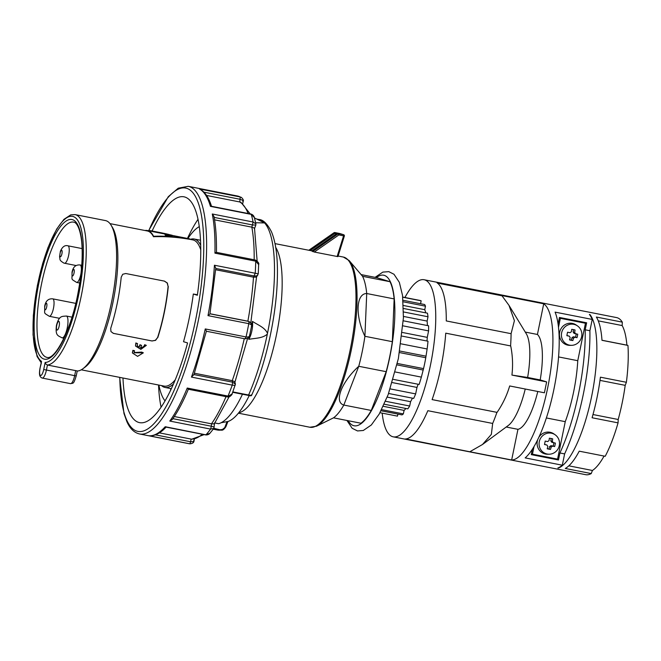 <?xml version="1.0" encoding="UTF-8"?>
<svg xmlns="http://www.w3.org/2000/svg" width="661" height="661" viewBox="0 0 661 661"><rect width="100%" height="100%" fill="white"/><g stroke="black" fill="none" stroke-linecap="round" stroke-linejoin="round"><path stroke-width="0.99" d="M152.104 231.003A115.08 32.67 101.1 0 1 166.118 207.347A115.08 32.67 101.1 0 1 183.989 196.813A115.08 32.67 101.1 0 1 197.358 295.26L193.318 294.021L197.432 294.74M161.086 407.176A115.08 32.67 101.1 0 1 158.541 385.016M187.476 238.414A115.08 32.67 101.1 0 1 198.044 219.278M193.318 294.021A100.621 28.563 -78.9 0 1 183.527 341.712L187.575 342.943A115.08 32.67 101.1 0 1 157.45 412.109A115.08 32.67 101.1 0 1 139.578 422.643A115.08 32.67 101.1 0 1 122.971 378.018M211.611 206.604C208.992 197.936 205.183 192.153 200.167 189.261L199.424 188.963A126.193 35.826 101.1 0 1 210.446 206.364L251.246 214.387L254.369 217.56M174.322 416.529L211.479 423.833L214.04 423.875L214.461 423.023M214.139 427.023L211.371 426.229L210.578 429.088L213.908 428.328L221.575 430.162L225.814 426.791M193.979 440.135L193.309 441.631L190.583 441.763L189.914 443.82L188.691 443.63A126.193 35.826 101.1 0 0 189.567 443.762L149.014 435.773C154.079 436.144 159.144 433.889 164.209 429.03L166.357 426.874M148.766 435.739A126.193 35.826 101.1 0 0 165.209 426.733L205.53 434.764L209.859 433.343L213.891 428.361M188.112 389.147L187.245 388.048A126.193 35.826 101.1 0 1 169.786 421.065L172.298 419.512C177.842 411.646 183.204 401.533 188.368 389.164M216.444 252.411C216.659 238.563 215.841 226.599 213.999 216.519L212.288 213.99A126.193 35.826 101.1 0 1 214.941 253.146L216.188 252.386M209.934 313.884L215.775 268.126L214.428 265.226A126.193 35.826 101.1 0 1 207.992 315.636L209.529 314.396M206.199 330.624L205.257 328.938A126.193 35.826 101.1 0 1 191.459 377.101L193.904 374.564M227.789 421.52L221.129 422.734M227.062 421.635L225.046 426.874L225.938 426.452M227.896 421.536A98.15 27.869 -78.9 0 0 238.629 412.894A98.15 27.869 -78.9 0 0 249.23 395.551M238.398 413.183L304.399 426.122M361.245 274.621L376.869 277.694L389.99 281.702L362.567 276.306A76.164 21.623 101.1 0 1 365.128 283.66A76.164 21.623 101.1 0 1 366.723 293.517L364.913 336.292L392.337 341.679A76.164 21.623 101.1 0 1 389.684 356.808A76.164 21.623 101.1 0 1 386.181 371.68L371.251 410.448L343.827 405.053C333.739 402.185 341.539 381.934 358.758 366.285L343.827 405.053A76.164 21.623 101.1 0 1 333.516 417.835L316.52 426.221A86.318 24.507 -78.9 0 0 351.379 349.578A86.318 24.507 -78.9 0 0 354.627 272.778A86.318 24.507 -78.9 0 0 349.107 260.508L343.365 257.055A86.723 24.622 101.1 0 1 350.289 349.38A86.723 24.622 101.1 0 1 309.893 427.246L304.002 426.081M389.99 281.702A76.164 21.623 101.1 0 1 394.146 298.912L366.723 293.517C356.048 293.509 355.097 315.859 364.913 336.292A76.164 21.623 101.1 0 1 362.261 351.421A76.164 21.623 101.1 0 1 358.758 366.285L386.181 371.68M251.676 325.394A107.297 30.464 -78.9 0 0 252.419 321.378C258.501 325.286 264.821 327.542 267.498 333.284L267.333 334.094C262.599 338.374 255.881 338.052 248.726 339.349A107.297 30.464 -78.9 0 0 249.404 336.383M254.477 217.948L264.565 222.939L255.65 222.74M337.788 256.608L314.314 252.039L311.728 250.998L336.796 233.564L338.011 233.928A1.115 1.066 -73 0 1 338.812 233.763L336.697 233.044A1.115 1.066 107 0 0 335.424 233.928L336.011 234.11M344.29 236.084L343.58 235.861L337.127 256.526M312.645 251.577L338.011 233.928L338.895 234.936L338.812 233.763L343.497 234.68A1.115 1.066 -73 0 1 344.323 235.977M333.987 232.779L334.061 232.73A1.115 1.066 -73 0 1 334.871 232.556L343.497 234.68L343.58 235.861L338.895 234.936L314.314 252.039M337.597 233.391A1.115 1.066 107 0 0 336.796 233.564M275.034 243.62L311.909 250.866L310.207 250.536L335.276 233.102A1.115 1.066 -73 0 1 336.085 232.928L334.871 232.556A1.115 1.115 0 0 0 334.012 232.73L308.811 250.263M199.308 226.616A91.168 25.886 -78.9 0 0 187.922 238.505M158.913 385.09A91.168 25.886 -78.9 0 0 164.878 400.673A20.012 5.685 -78.9 0 0 164.829 401.227M168.092 286.403L167.349 283.032L164.498 281.132L125.788 273.522L122.723 274.257L121.211 277.207A74.495 21.152 -78.9 0 1 117.253 303.184A74.495 21.152 -78.9 0 1 110.709 328.377L110.957 331.591L113.502 333.4L152.005 340.952L155.385 340.299L157.582 337.573A73.825 20.962 101.1 0 0 168.092 286.403L167.15 282.974L164.292 281.065M152.005 340.952L155.583 340.365L157.582 337.573M42.188 378.067A8.899 2.528 -78.9 0 0 42.263 378.084A8.899 2.528 -78.9 0 0 46.402 370.102L47.452 365.021L76.982 370.887M41.147 362.649L37.09 356.552L33.05 334.92L33.347 315.297L37.355 285.577L42.643 263.623L47.964 247.644L56.689 229.061L63.96 219.328L70.727 214.883L75.098 214.61A76.61 21.747 -78.9 0 1 75.709 214.759A76.61 21.747 -78.9 0 1 82.071 291.782A76.61 21.747 -78.9 0 1 47.452 365.021L45.906 364.104L45.155 362.459A74.379 21.119 -78.9 0 0 79.163 292.286A74.379 21.119 -78.9 0 0 73.173 216.527A74.379 21.119 -78.9 0 0 38.619 279.9A74.379 21.119 -78.9 0 0 41.511 361.352L39.982 368.359L41.412 362.732M75.098 214.61L105.43 220.576A76.61 21.747 101.1 0 1 106.049 220.724A76.61 21.747 101.1 0 1 111.089 225.186A76.61 21.747 101.1 0 1 111.552 302.127A76.61 21.747 101.1 0 1 82.848 368.78A76.61 21.747 101.1 0 1 77.221 371.019M111.089 225.186L112.51 227.524A74.495 21.152 101.1 0 1 112.965 302.341A74.495 21.152 101.1 0 1 85.054 367.152L82.848 368.78M144.99 230.507A74.941 21.276 101.1 0 1 147.345 230.515A74.941 21.276 101.1 0 1 153.567 236.266C165.589 235.878 177.66 236.754 189.79 238.894L189.699 239.332C177.569 237.192 165.498 236.324 153.476 236.721A74.495 21.152 -78.9 0 0 147.263 230.953L109.999 223.625M168.282 286.461A74.495 21.152 101.1 0 1 164.325 312.438A74.495 21.152 101.1 0 1 157.781 337.631M189.707 239.299L192.872 239.918A74.495 21.152 101.1 0 1 200.779 249.916M190.294 239.414A75.635 21.474 101.1 0 1 194.16 239.018A75.635 21.474 101.1 0 1 200.721 245.38M153.418 231.309L162.829 233.159A75.387 21.4 -78.9 0 0 162.68 233.11L164.564 233.482C171.075 234.895 171.885 235.341 166.993 234.829L165.11 234.457A75.387 21.4 101.1 0 1 165.605 234.895L167.489 235.266C171.216 235.861 172.752 235.853 172.083 235.25L162.127 232.969A75.387 21.4 -78.9 0 0 162.077 232.961L150.568 230.697A75.387 21.4 101.1 0 1 150.716 230.73L150.625 231.16L153.327 231.747L153.418 231.309L150.716 230.73M203.96 192.177L240.348 199.333L242.827 200.415L242.893 201.869M119.666 377.365L123.979 413.53L126.871 421.611C129.944 428.592 134.166 432.707 139.521 433.963A126.193 35.826 -78.9 0 0 191.054 350.578A126.193 35.826 -78.9 0 0 203.059 208.389A126.193 35.826 -78.9 0 0 202.307 205.513A126.193 35.826 -78.9 0 0 188.228 186.319L237.39 195.987L241.405 197.424C243.182 199.176 243.777 200.481 243.19 201.341L243.182 201.349M214.164 217.411L252.684 224.988L255.6 225.029M254.32 217.403L255.898 223.905L253.089 222.013L251.849 227.161L254.254 227.995L254.345 228.739M215.759 268.449L254.394 276.05L257.195 275.728L258.253 273.836L258.641 264.689M258.03 273.803L255.22 273.249L253.485 277.174L256.088 277.108L256.559 276.083M194.45 373.234L232.242 380.662L234.63 381.612L234.705 382.545M234.895 382.017L235.407 384.115L232.606 382.182L232.259 385.123L235.126 385.396M551.439 433.203A10.634 10.188 -73 0 1 555.133 434.773A10.634 10.188 -73 0 1 559.041 446.588A10.634 10.188 -73 0 1 549.192 454.206A10.634 10.188 -73 0 1 547.159 454.024A10.634 10.188 -73 0 1 539.293 441.647A10.634 10.188 -73 0 1 551.439 433.203M538.814 437.334A11.121 10.659 -73 0 1 550.018 432.261A11.121 10.659 -73 0 1 553.885 433.905L555.133 434.773M549.192 454.206L547.672 454.231A11.121 10.659 -73 0 1 545.548 454.041A11.121 10.659 -73 0 1 537.74 439.59M573.781 324.328A10.634 10.188 -73 0 1 577.483 325.898A10.634 10.188 -73 0 1 581.391 337.721A10.634 10.188 -73 0 1 571.542 345.339A10.634 10.188 -73 0 1 569.509 345.149A10.634 10.188 -73 0 1 561.643 332.772A10.634 10.188 -73 0 1 573.781 324.328M571.542 345.339L570.022 345.356A11.121 10.659 -73 0 1 567.898 345.166A11.121 10.659 -73 0 1 559.669 332.219A11.121 10.659 -73 0 1 572.368 323.394A11.121 10.659 -73 0 1 576.227 325.03L577.483 325.898M546.936 445.035A18.847 3.412 55.2 0 1 547.829 446.448A19.062 5.412 101.1 0 1 547.201 448.769A18.615 9.37 21.1 0 0 548.87 449.141A18.615 9.37 21.1 0 0 550.522 449.422A19.062 5.412 -78.9 0 0 551.15 447.1A18.847 4.156 -32.4 0 0 552.538 446.134A19.062 0.529 11.6 0 0 554.662 446.539A18.615 13.493 -80.1 0 0 555.372 443.077A19.062 0.529 -168.4 0 1 553.249 442.68A18.847 3.412 -124.8 0 0 552.348 441.267A19.062 5.412 -78.9 0 0 552.687 438.854A18.615 8.469 -177.6 0 0 551.059 438.491A18.615 8.469 -177.6 0 0 549.365 438.202A19.062 5.412 101.1 0 1 549.027 440.614A18.847 4.156 147.6 0 1 547.647 441.573A19.062 0.529 -168.4 0 1 545.218 441.085A18.615 4.338 102 0 0 544.515 444.539A19.062 0.529 11.6 0 0 546.936 445.035L544.54 444.39M569.286 336.16A18.847 3.412 55.2 0 1 570.179 337.573A19.062 5.412 101.1 0 1 569.542 339.894A18.615 9.37 21.1 0 0 571.22 340.266A18.615 9.37 21.1 0 0 572.864 340.547A19.062 5.412 -78.9 0 0 573.5 338.225A18.847 4.156 -32.4 0 0 574.888 337.267A19.062 0.529 11.6 0 0 577.012 337.664A18.615 13.493 -80.1 0 0 577.722 334.21A19.062 0.529 -168.4 0 1 575.599 333.805A18.847 3.412 -124.8 0 0 574.698 332.392A19.062 5.412 -78.9 0 0 575.037 329.979A18.615 8.469 -177.6 0 0 573.401 329.624A18.615 8.469 -177.6 0 0 571.715 329.327A19.062 5.412 101.1 0 1 571.377 331.739A18.847 4.156 147.6 0 1 569.989 332.706A19.062 0.529 -168.4 0 1 567.568 332.21A18.615 4.338 102 0 0 566.857 335.672A19.062 0.529 11.6 0 0 569.286 336.16L566.89 335.515M397.327 363.459L423.544 368.615A58.928 16.732 -78.9 0 0 424.734 363.195A58.928 16.732 -78.9 0 0 425.775 357.725L427.13 348.975A58.928 16.732 -78.9 0 0 427.998 341.216L402.012 336.11M399.541 352.569L425.775 357.725M405.821 438.962L469.814 451.76L404.995 439.011A80.055 22.73 -78.9 0 0 427.841 410.696L492.668 423.445A80.055 22.73 -78.9 0 0 496.932 412.357L432.112 399.608A80.055 22.73 -78.9 0 0 445.745 333.169L510.573 345.918A80.055 22.73 -78.9 0 0 511.085 333.681L446.266 320.932A80.055 22.73 -78.9 0 0 437.053 282.817L543.722 303.796A80.055 22.73 101.1 0 1 547.655 387.99A80.055 22.73 101.1 0 1 511.655 459.99L517.951 429.32A48.922 13.889 -78.9 0 0 537.79 391.486M492.668 423.445L491.354 434.384L482.497 444.498L469.814 451.76L511.655 459.99M558.388 468.087L557.859 467.988A80.055 22.73 -78.9 0 0 562.304 465.204L564.618 453.9A100.067 28.406 -78.9 0 0 589.901 330.731L592.223 319.428A80.055 22.73 -78.9 0 0 589.381 314.421L589.909 314.52A80.055 22.73 101.1 0 1 591.587 396.633A80.055 22.73 101.1 0 1 558.388 468.087L558.454 467.74M592.223 319.428L555.091 312.124A80.055 22.73 -78.9 0 1 553.926 389.23A80.055 22.73 -78.9 0 1 525.165 457.899L562.304 465.204M382.19 413.133A80.055 22.73 -78.9 0 0 392.56 436.665A80.055 22.73 -78.9 0 0 393.204 436.83A80.055 22.73 -78.9 0 0 430.724 363.806A80.055 22.73 -78.9 0 0 424.742 279.892A80.055 22.73 -78.9 0 0 424.098 279.735A80.055 22.73 -78.9 0 0 404.929 297.491M424.098 279.735L616.573 317.586A80.055 22.73 101.1 0 1 617.217 317.743A80.055 22.73 101.1 0 1 622.323 322.147L596.354 317.032A80.055 22.73 101.1 0 1 601.981 340.316L627.95 345.422A80.055 22.73 101.1 0 1 626.388 382.289L600.419 377.183A80.055 22.73 101.1 0 1 592.091 417.76L618.06 422.866A80.055 22.73 101.1 0 1 605.195 456.28L579.226 451.174A80.055 22.73 101.1 0 1 565.271 468.467L591.24 473.573A80.055 22.73 101.1 0 1 585.679 474.681L393.204 436.83M403.499 308.472L427.46 313.19A58.928 16.732 -78.9 0 1 428.006 316.768L403.532 311.959M381.628 409.63L403.359 413.91L404.078 410.39A55.59 15.781 -78.9 0 0 405.928 408.49M383.264 406.3L404.078 410.39M381.042 410.77L402.028 414.893A58.928 16.732 -78.9 0 0 403.359 413.91M397.484 416.133A58.928 16.732 -78.9 0 1 397.278 416.1L380.001 412.704L397.484 416.133L397.905 414.083M402.756 297.21L421.156 300.829A58.928 16.732 -78.9 0 0 420.024 300.458L402.739 297.062M403.07 300.284L424.684 304.539A58.928 16.732 -78.9 0 1 425.477 306.175L403.185 301.788M420.561 303.721L421.156 300.829M425.767 312.851A55.59 15.781 -78.9 0 0 424.75 309.687L425.477 306.175M424.75 309.687L403.4 305.489M384.223 404.218L407.82 408.862A58.928 16.732 -78.9 0 0 409.688 406.019L410.572 401.706A55.59 15.781 -78.9 0 0 412.439 398.162M427.411 325.551A55.59 15.781 -78.9 0 0 427.122 321.081L428.006 316.768M427.122 321.081L403.474 316.429M403.301 320.808L428.601 325.782A58.928 16.732 -78.9 0 1 428.592 330.888L402.995 325.848M426.998 341.026A55.59 15.781 -78.9 0 0 427.262 337.366L428.592 330.888M427.262 337.366L402.409 332.475M400.979 343.827L427.13 348.975M399.814 351.032L425.667 356.114M395.261 371.986L421.354 377.117L423.544 368.615M422.825 369.97L396.997 364.889M393.237 379.356L419.124 384.446A58.928 16.732 -78.9 0 0 421.354 377.117M392.27 382.57L416.984 387.429A55.59 15.781 -78.9 0 0 418.099 384.248M390.221 388.899L415.653 393.906L416.984 387.429M388.602 393.477L413.695 398.409A58.928 16.732 -78.9 0 0 415.653 393.906M387.214 397.112L410.572 401.706M385.52 401.268L409.688 406.019M502.079 295.888L508.987 305.365L526.313 333.797A48.922 13.889 -78.9 0 1 527.635 377.456L511.928 375.076C513.06 365.302 512.655 355.585 510.713 345.934L510.573 345.918M508.987 305.365L514.407 320.709L511.085 333.681M527.635 377.456L540.194 379.926A48.922 13.889 -78.9 0 0 537.426 334.466L543.722 303.796M525.264 332.078L537.426 334.466M540.194 379.926L546.647 381.901L544.416 392.791L509.689 385.958C506.88 395.41 502.674 404.21 497.072 412.373L496.932 412.357M482.497 444.498L508.276 425.494A48.922 13.889 -78.9 0 0 525.239 389.015M506.219 427.014L517.951 429.32M601.973 340.241L626.901 345.149A76.717 21.78 -78.9 0 0 622.166 325.559L622.323 322.147M626.901 345.149L627.95 345.422M592.991 414.53L618.192 419.487A76.717 21.78 -78.9 0 0 625.199 385.346L626.388 382.289M618.192 419.487L618.06 422.866M568.832 465.831L592.421 470.475A76.717 21.78 -78.9 0 0 604.08 456.057M592.421 470.475L591.24 473.573M589.81 314.975L589.909 314.52M599.99 380.389L625.199 385.346M598.263 320.858L622.166 325.559M432.112 399.599L497.072 412.373M546.647 381.901L511.928 375.076M502.005 295.798L437.466 283.106M569.575 339.787L571.435 340.109L571.914 337.746L573.302 336.78L575.574 337.226L576.285 333.772M575.599 333.805L574.012 333.326L573.112 331.913L573.574 329.657M547.234 448.662L549.084 448.984L549.572 446.613L550.952 445.654L553.232 446.101L553.935 442.639M553.249 442.68L551.662 442.192L550.77 440.78L551.233 438.524M572.864 340.547L571.435 340.109M573.5 338.225L571.914 337.746M574.888 337.267L573.302 336.78M577.012 337.664L575.574 337.226M574.698 332.392L573.112 331.913M550.522 449.422L549.084 448.984M551.15 447.1L549.572 446.613M552.538 446.134L550.952 445.654M554.662 446.539L553.232 446.101M552.348 441.267L550.77 440.78M558.504 327.278L560.346 318.313L585.456 323.246L577.764 360.699A66.158 18.781 101.1 0 1 565.254 421.668L557.562 459.122L532.46 454.181L534.038 446.497M558.57 356.923L577.764 360.699M546.358 417.95L565.254 421.668M531.436 453.867L532.46 454.181M560.346 318.313L585.456 323.246M557.372 459.081L557.264 459.61L558.479 459.982L559.917 452.975A100.067 28.406 -78.9 0 0 585.2 329.798L586.638 322.799L559.437 317.454L558.091 324.014M557.264 459.61L531.304 454.504M558.479 459.982L531.279 454.628L532.402 449.141M559.917 452.975L564.618 453.9M585.2 329.798L589.901 330.731M585.398 322.56L585.266 323.188M209.958 313.735L247.867 321.188L249.007 321.519L248.784 323.659C251.403 324.485 252.246 325.402 251.312 326.418M251.13 323.221L248.602 321.42L209.95 313.818M241.282 197.358L240.224 196.986L239.803 201.977L241.042 202.431L250.205 213.908M214.891 422.982L218.609 423.709A101.844 28.91 -78.9 0 0 242.463 394.229M148.204 230.689A75.387 21.4 101.1 0 1 150.568 230.697M150.625 231.16A74.941 21.276 -78.9 0 0 150.485 231.135L147.345 230.515M170.364 235.052L166.993 234.829M162.829 233.159L162.746 233.597L153.327 231.747M166.903 235.266C171.794 235.779 170.984 235.324 164.473 233.92L162.746 233.581M165.11 234.457L165.019 234.895A74.941 21.276 -78.9 0 1 165.514 235.341L165.605 234.895M171.992 235.68C172.661 236.291 171.125 236.299 167.398 235.704L165.514 235.341M172.232 235.919L172.314 235.506M189.79 238.894L172.306 235.423M153.567 236.266L153.476 236.721M173.455 384.033A75.635 21.474 101.1 0 1 164.969 387.437A75.635 21.474 101.1 0 1 161.548 385.603M175.223 379.852A74.495 21.152 101.1 0 1 164.118 386.107L81.253 369.813M152.204 341.01L113.097 333.301M132.431 352.784L132.869 350.355L134.456 350.661L134.109 352.792L143.346 352.825L137.587 356.362L132.456 353.015L132.944 350.776L134.522 351.09M134.092 352.569L141.702 352.09L143.346 352.825M137.157 345.521L138.917 347.322A74.495 21.152 -78.9 0 0 139.934 344.728L141.594 345.406L140.025 345.1L139 347.711L137.191 345.72L137.529 343.629L135.951 343.315L135.563 346.075L140.859 349.363L146.354 345.364L144.776 345.05C144.197 346.909 142.801 347.901 140.57 348.025L141.594 345.406M140.487 347.628C142.71 347.512 144.115 346.529 144.685 344.687L146.354 345.364M135.522 345.877L135.852 342.952L137.529 343.629M132.869 350.355L132.944 350.776M141.702 352.09L141.768 352.52M170.464 390.56A6.668 1.892 101.1 0 1 170.472 390.527L170.869 388.602M336.697 233.044L336.085 232.928M362.567 276.306L349.107 260.508M335.284 234.614L335.424 233.928M394.146 298.912L392.337 341.679M371.251 410.448A76.164 21.623 101.1 0 1 360.939 423.23L333.516 417.835M251.519 394.749C252.18 395.352 251.205 395.435 248.594 395.005L232.895 391.915M252.419 321.378A11.121 3.156 101.1 0 1 248.726 339.349M210.446 206.364L211.462 206.364M248.602 321.42L247.867 321.188A121.426 34.471 101.1 0 0 253.485 277.174L215.668 269.738M254.179 259.773A121.426 34.471 101.1 0 0 251.849 227.161L214.561 219.832M248.131 213.495A121.426 34.471 101.1 0 0 239.803 201.977L206.571 195.441M159.334 432.872L191.731 439.201L204.175 434.608M209.917 433.277L209.884 433.327C208.793 434.517 207.405 435.037 205.703 434.913L165.787 427.064M232.118 393.865L227.483 396.889L227.087 396.526L227.483 396.889M249.007 321.519C251.337 323.212 252.205 324.658 251.61 325.848L251.601 325.898M249.528 335.127C249.957 336.548 248.8 337.16 246.057 336.961L245.024 338.837L206.372 331.235L245.024 338.837C248.09 338.391 249.594 337.391 249.561 335.846L251.61 325.84M214.941 253.146L255.733 261.169L258.649 264.582M251.246 214.387L250.825 214.106L251.246 214.387A126.193 35.826 101.1 0 1 251.469 215.18A126.193 35.826 101.1 0 1 252.221 218.056A126.193 35.826 101.1 0 1 253.089 222.013L212.288 213.99M199.424 188.963L240.224 196.986A126.193 35.826 101.1 0 0 237.39 195.987M202.349 434.252A121.426 34.471 101.1 0 1 191.128 439.127L190.583 441.763L155.426 434.855M172.893 418.661L211.371 426.229L211.479 423.833A121.426 34.471 101.1 0 0 226.021 396.65M187.245 388.048L228.037 396.071A126.193 35.826 101.1 0 0 232.259 385.123L191.459 377.101M148.808 230.606A123.971 35.198 101.1 0 1 199.539 206.943A123.971 35.198 101.1 0 1 180.205 375.134A123.971 35.198 101.1 0 1 124.028 412.514A123.971 35.198 101.1 0 1 119.806 377.398M255.063 260.219L255.559 260.128L255.063 260.219L255.559 260.128L255.733 261.169A126.193 35.826 101.1 0 1 255.22 273.249L214.428 265.226M207.992 315.636L248.784 323.659A126.193 35.826 101.1 0 1 246.057 336.961L205.257 328.938M244.273 338.688A121.426 34.471 101.1 0 1 232.242 380.662L232.606 382.182L193.979 374.58M264.367 222.732A107.297 30.464 101.1 0 0 258.848 219.469C263.152 219.642 267.375 223.773 271.514 231.871C276.24 243.38 278.141 260.095 277.223 282.007C275.819 318.734 265.334 365.293 251.692 395.088C251.701 395.898 250.56 395.997 248.272 395.369L232.738 392.312L248.263 395.369L248.594 395.005A107.297 30.464 101.1 0 0 267.333 334.094M238.761 412.737A86.723 24.622 -78.9 0 0 276.447 334.854A86.723 24.622 -78.9 0 0 281.355 267.226A86.723 24.622 -78.9 0 0 275.728 247.429M264.565 222.939A107.297 30.464 101.1 0 1 274.282 279.958A107.297 30.464 101.1 0 1 267.498 333.284M376.349 277.595A76.717 21.78 101.1 0 1 389.833 356.857A76.717 21.78 101.1 0 1 348.207 420.726M308.844 250.263L334.061 232.73L335.276 233.102M334.854 232.548L339.556 233.473A1.115 1.066 107 0 1 339.655 233.498A1.115 1.115 0 0 0 339.547 233.473M339.754 233.54A1.115 1.066 107 0 0 339.655 233.498L343.604 234.705A1.115 1.115 0 0 1 344.34 236.101L337.936 256.584M75.693 370.573L74.652 375.655L76.222 375.919C73.503 384.694 73.28 382.934 70.504 383.644A8.899 2.528 101.1 0 1 70.438 383.62M45.155 362.459L43.709 369.507A6.668 1.892 101.1 0 1 40.544 375.481A6.668 1.892 101.1 0 1 40.065 368.392M39.982 368.359C38.578 376.506 40.478 377.059 41.99 378.018L70.504 383.644A8.899 2.528 101.1 0 0 74.652 375.655L43.709 369.507M73.619 222.137L73.966 222.22C75.395 222.311 79.708 225.17 81.642 241.372C82.997 255.584 81.84 272.522 78.163 292.187C71.776 328.517 55.111 360.187 47.014 357.411A68.934 19.574 101.1 0 1 46.46 357.271A68.934 19.574 101.1 0 1 41.511 284.032A68.934 19.574 101.1 0 1 73.619 222.137A68.934 19.574 101.1 0 1 73.875 222.195M43.923 359.039A71.157 20.202 -78.9 0 0 77.634 295.293A71.157 20.202 -78.9 0 0 72.528 219.683A71.157 20.202 -78.9 0 0 38.809 283.437A71.157 20.202 -78.9 0 0 43.923 359.039M56.739 325.344A4.445 1.264 101.1 0 1 58.846 321.362A4.445 1.264 101.1 0 1 59.16 326.088A4.445 1.264 101.1 0 1 57.053 330.07A4.445 1.264 101.1 0 1 56.739 325.344M67.257 327.873A11.121 3.156 -78.9 0 0 66.373 316.041C61.754 316.462 59.143 315.578 56.474 325.237C55.136 335.97 58.019 335.54 62.076 337.862A11.121 3.156 -78.9 0 0 64.332 336.102A11.121 3.156 -78.9 0 0 67.257 327.873M44.898 306.274A3.338 0.95 101.1 0 1 46.477 303.283A3.338 0.95 101.1 0 1 46.716 306.828A3.338 0.95 101.1 0 1 45.138 309.819A3.338 0.95 101.1 0 1 44.898 306.274M53.467 308.323A8.899 2.528 -78.9 0 0 53.971 301.383A8.899 2.528 -78.9 0 0 52.756 298.855C48.377 298.458 45.683 300.904 44.684 306.183C45.006 314.619 42.957 312.215 49.327 316.305A8.899 2.528 -78.9 0 0 53.467 308.323M61.68 250.238A3.338 0.95 101.1 0 1 61.919 253.783A3.338 0.95 101.1 0 1 60.333 256.774A3.338 0.95 101.1 0 1 60.093 253.229A3.338 0.95 101.1 0 1 61.68 250.238M64.448 263.243A8.899 2.528 -78.9 0 0 64.522 263.26A8.899 2.528 -78.9 0 0 68.075 257.65A8.899 2.528 -78.9 0 0 68.025 245.826A8.899 2.528 -78.9 0 0 67.951 245.809A8.899 2.528 -78.9 0 0 67.852 245.793M72.231 272.39A3.338 0.95 101.1 0 1 73.817 269.407A3.338 0.95 101.1 0 1 74.057 272.943A3.338 0.95 101.1 0 1 72.47 275.934A3.338 0.95 101.1 0 1 72.231 272.39M81.377 269.878A8.899 2.528 -78.9 0 0 80.088 264.97C75.709 264.582 73.016 267.019 72.016 272.299C72.346 280.735 70.297 278.339 76.659 282.429A8.899 2.528 -78.9 0 0 80.799 274.439A8.899 2.528 -78.9 0 0 81.047 273.084M213.561 428.799L220.262 430.121A107.297 30.464 101.1 0 1 217.444 430.022L213.263 429.204M225.046 426.874C224.286 428.766 222.807 429.691 220.6 429.65M164.564 233.482L164.473 233.92M167.489 235.266L167.398 235.704M248.263 395.369L250.255 395.633M245.561 338.366L245.024 338.837M169.786 421.065L210.578 429.088A126.193 35.826 101.1 0 1 206.009 434.756M214.519 423.494L213.908 428.328M194.392 439.069L194.037 440.804C193.954 442.556 192.582 443.556 189.914 443.82M216.387 252.345L255.41 260.021C258.195 261.863 259.269 263.392 258.649 264.59M227.905 421.52L225.93 426.651C224.269 429.212 222.807 430.385 221.559 430.162L217.444 430.022M346.934 420.479L352.156 428.287L357.51 430.939L363.302 430.485L371.342 424.973L379.232 414.05L388.164 394.634L398.376 358.576L403.433 317.809L402.532 295.409L399.343 282.346L393.997 274.265L388.808 271.654L382.843 272.101L375.084 277.347M194.16 239.018L200.539 240.265M71.975 317.14L66.373 316.041M49.327 316.305L59.614 318.329M82.129 248.594L67.951 245.809C64.877 244.942 62.357 246.751 60.391 251.238L59.564 256.889C60.506 259.484 58.498 259.839 63.943 263.119L76.189 265.557M76.659 282.429L79.741 283.032M243.19 201.349L242.727 203.588M255.782 225.252L254.551 228.442M257.666 275.331L256.451 276.827M229.103 396.831L214.437 423.61M247.578 338.498L234.928 382.157M256.592 276.653L250.825 322.7M254.535 228.359L257.121 260.855M80.088 264.97L81.757 265.301M52.756 298.855L75.742 303.374M63.952 338.225L62.076 337.862M164.969 387.437L171.348 388.693M76.222 375.919L77.23 371.003M132.456 353.015L132.39 352.553M316.52 426.221L309.893 427.246M338.11 256.022L343.365 257.055M258.848 219.469L256.807 219.072M206.381 331.194L193.855 374.927M211.198 206.232L250.998 214.065C252.626 214.536 253.725 215.635 254.311 217.362L254.311 217.362M188.228 186.319L178.255 188.187L168.274 196.705L148.651 230.623M188.261 389.23L227.351 396.914C229.921 397.715 232.647 393.766 232.085 393.956L235.415 384.14M255.898 223.914L255.79 225.236M139.521 433.963L188.691 443.63"/></g></svg>
